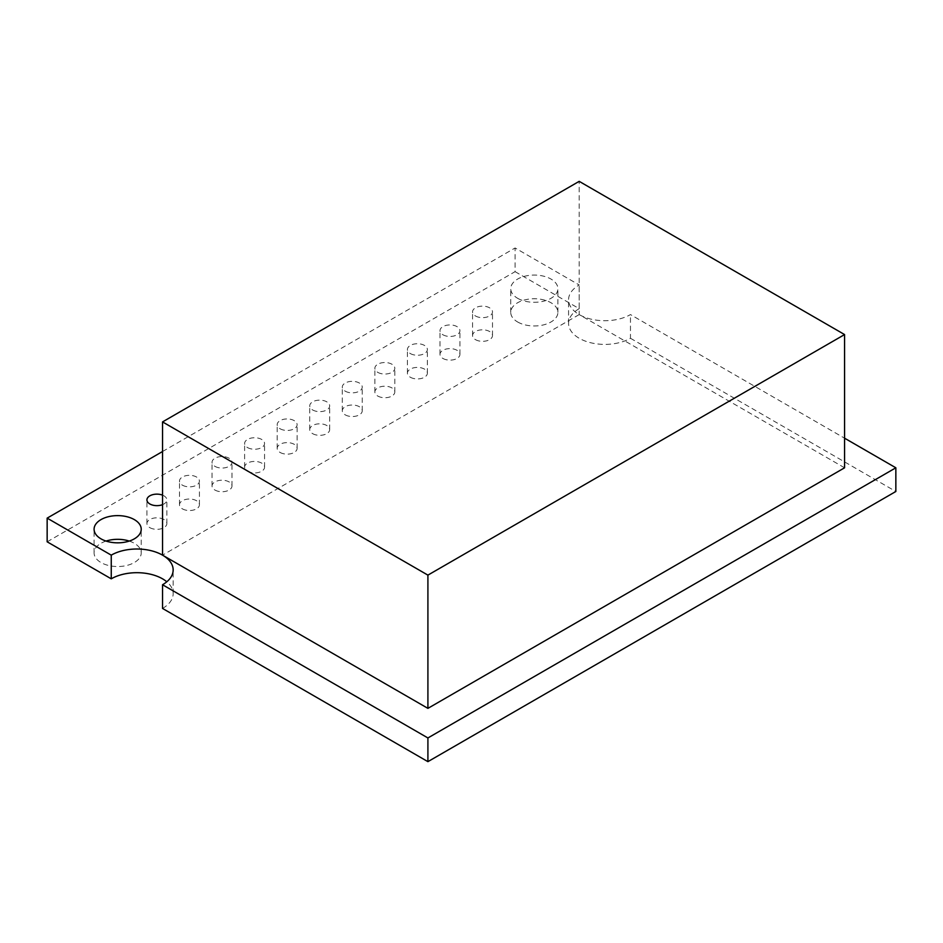 <?xml version="1.0" encoding="UTF-8"?>
<svg xmlns="http://www.w3.org/2000/svg" width="943" height="943" viewBox="0 0 943 943"><rect width="100%" height="100%" fill="white"/><g stroke="black" fill="none" stroke-linecap="round" stroke-linejoin="round"><path stroke-width="0.71" stroke-dasharray="4.71 3.54" d="M162.538 608.435A36.258 20.935 0 0 0 173.158 593.63A36.258 20.935 0 0 0 166.793 581.784M162.538 451.52L515.09 247.974L579.191 284.975A36.258 20.935 0 0 0 568.57 299.78A36.258 20.935 0 0 0 590.955 319.123A36.258 20.935 0 0 0 630.466 314.585L844.574 438.189M47.15 541.812L515.09 271.655L515.09 247.974M515.09 271.655L579.191 308.667L579.191 284.975M579.191 308.667A36.258 20.935 0 0 0 568.57 323.473A36.258 20.935 0 0 0 590.955 342.804A36.258 20.935 0 0 0 630.466 338.266L630.466 314.585M630.466 338.266L895.85 491.492M442.915 334.765A9.972 5.752 0 0 0 453.783 336.014A9.972 5.752 0 0 0 459.936 330.687A9.972 5.752 0 0 0 449.964 324.934A9.972 5.752 0 0 0 439.992 330.687A9.972 5.752 0 0 0 442.915 334.765M442.915 358.446A9.972 5.752 0 0 0 453.783 359.696A9.972 5.752 0 0 0 459.936 354.379A9.972 5.752 0 0 0 449.964 348.615A9.972 5.752 0 0 0 439.992 354.379A9.972 5.752 0 0 0 442.915 358.446M410.346 353.566A9.972 5.752 0 0 0 421.215 354.816A9.972 5.752 0 0 0 427.368 349.488A9.972 5.752 0 0 0 417.395 343.735A9.972 5.752 0 0 0 407.423 349.488A9.972 5.752 0 0 0 410.346 353.566M410.346 377.247A9.972 5.752 0 0 0 421.215 378.497A9.972 5.752 0 0 0 427.368 373.18A9.972 5.752 0 0 0 417.395 367.416A9.972 5.752 0 0 0 407.423 373.18A9.972 5.752 0 0 0 410.346 377.247M377.789 372.367A9.972 5.752 0 0 0 388.646 373.605A9.972 5.752 0 0 0 394.811 368.289A9.972 5.752 0 0 0 384.838 362.536A9.972 5.752 0 0 0 374.866 368.289A9.972 5.752 0 0 0 377.789 372.367M377.789 396.048A9.972 5.752 0 0 0 388.646 397.298A9.972 5.752 0 0 0 394.811 391.982A9.972 5.752 0 0 0 384.838 386.217A9.972 5.752 0 0 0 374.866 391.982A9.972 5.752 0 0 0 377.789 396.048M345.221 391.168A9.972 5.752 0 0 0 356.089 392.406A9.972 5.752 0 0 0 362.242 387.09A9.972 5.752 0 0 0 352.269 381.337A9.972 5.752 0 0 0 342.297 387.09A9.972 5.752 0 0 0 345.221 391.168M345.221 414.849A9.972 5.752 0 0 0 356.089 416.099A9.972 5.752 0 0 0 362.242 410.783A9.972 5.752 0 0 0 352.269 405.019A9.972 5.752 0 0 0 342.297 410.783A9.972 5.752 0 0 0 345.221 414.849M312.652 409.957A9.972 5.752 0 0 0 323.52 411.207A9.972 5.752 0 0 0 329.685 405.891A9.972 5.752 0 0 0 319.712 400.138A9.972 5.752 0 0 0 309.74 405.891A9.972 5.752 0 0 0 312.652 409.957M312.652 433.65A9.972 5.752 0 0 0 323.52 434.9A9.972 5.752 0 0 0 329.685 429.584A9.972 5.752 0 0 0 319.712 423.82A9.972 5.752 0 0 0 309.74 429.584A9.972 5.752 0 0 0 312.652 433.65M280.095 428.759A9.972 5.752 0 0 0 290.963 430.008A9.972 5.752 0 0 0 297.116 424.692A9.972 5.752 0 0 0 287.143 418.94A9.972 5.752 0 0 0 277.171 424.692A9.972 5.752 0 0 0 280.095 428.759M280.095 452.451A9.972 5.752 0 0 0 290.963 453.701A9.972 5.752 0 0 0 297.116 448.373A9.972 5.752 0 0 0 287.143 442.621A9.972 5.752 0 0 0 277.171 448.373A9.972 5.752 0 0 0 280.095 452.451M247.526 447.56A9.972 5.752 0 0 0 258.394 448.809A9.972 5.752 0 0 0 264.559 443.493A9.972 5.752 0 0 0 254.586 437.741A9.972 5.752 0 0 0 244.614 443.493A9.972 5.752 0 0 0 247.526 447.56M247.526 471.252A9.972 5.752 0 0 0 258.394 472.502A9.972 5.752 0 0 0 264.559 467.174A9.972 5.752 0 0 0 254.586 461.422A9.972 5.752 0 0 0 244.614 467.174A9.972 5.752 0 0 0 247.526 471.252M214.969 466.361A9.972 5.752 0 0 0 225.837 467.61A9.972 5.752 0 0 0 231.99 462.294A9.972 5.752 0 0 0 222.018 456.542A9.972 5.752 0 0 0 212.045 462.294A9.972 5.752 0 0 0 214.969 466.361M214.969 490.054A9.972 5.752 0 0 0 225.837 491.303A9.972 5.752 0 0 0 231.99 485.975A9.972 5.752 0 0 0 222.018 480.223A9.972 5.752 0 0 0 212.045 485.975A9.972 5.752 0 0 0 214.969 490.054M182.4 485.162A9.972 5.752 0 0 0 193.268 486.411A9.972 5.752 0 0 0 199.421 481.095A9.972 5.752 0 0 0 189.46 475.331A9.972 5.752 0 0 0 179.488 481.095A9.972 5.752 0 0 0 182.4 485.162M182.4 508.855A9.972 5.752 0 0 0 193.268 510.092A9.972 5.752 0 0 0 199.421 504.776A9.972 5.752 0 0 0 189.46 499.024A9.972 5.752 0 0 0 179.488 504.776A9.972 5.752 0 0 0 182.4 508.855M162.538 504.646A9.972 5.752 0 0 0 166.864 499.896A9.972 5.752 0 0 0 162.538 495.146M149.843 527.656A9.972 5.752 0 0 0 160.711 528.893A9.972 5.752 0 0 0 166.864 523.577A9.972 5.752 0 0 0 156.892 517.825A9.972 5.752 0 0 0 146.919 523.577A9.972 5.752 0 0 0 149.843 527.656M517.648 298.306A23.575 13.603 0 0 0 543.345 301.253A23.575 13.603 0 0 0 557.891 288.676A23.575 13.603 0 0 0 534.316 275.073A23.575 13.603 0 0 0 510.752 288.676A23.575 13.603 0 0 0 517.648 298.306M517.648 321.987A23.575 13.603 0 0 0 543.345 324.934A23.575 13.603 0 0 0 557.891 312.369A23.575 13.603 0 0 0 534.316 298.754A23.575 13.603 0 0 0 510.752 312.369A23.575 13.603 0 0 0 517.648 321.987M106.052 541.082A23.575 13.603 0 0 0 94.088 552.916A23.575 13.603 0 0 0 100.995 562.547A23.575 13.603 0 0 0 126.68 565.494A23.575 13.603 0 0 0 141.226 552.916A23.575 13.603 0 0 0 129.274 541.082M475.472 315.964A9.972 5.752 0 0 0 486.34 317.213A9.972 5.752 0 0 0 492.494 311.885A9.972 5.752 0 0 0 482.521 306.133A9.972 5.752 0 0 0 472.549 311.885A9.972 5.752 0 0 0 475.472 315.964M475.472 339.645A9.972 5.752 0 0 0 486.34 340.894A9.972 5.752 0 0 0 492.494 335.578A9.972 5.752 0 0 0 482.521 329.814A9.972 5.752 0 0 0 472.549 335.578A9.972 5.752 0 0 0 475.472 339.645M844.574 467.799L579.191 314.585L579.191 181.351M579.191 314.585L162.538 555.144M173.158 593.63L173.158 569.949M568.57 323.473L568.57 299.78M459.936 354.379L459.936 330.687M439.992 354.379L439.992 330.687M427.368 373.18L427.368 349.488M407.423 373.18L407.423 349.488M394.811 391.982L394.811 368.289M374.866 391.982L374.866 368.289M362.242 410.783L362.242 387.09M342.297 410.783L342.297 387.09M329.685 429.584L329.685 405.891M309.74 429.584L309.74 405.891M297.116 448.373L297.116 424.692M277.171 448.373L277.171 424.692M264.559 467.174L264.559 443.493M244.614 467.174L244.614 443.493M231.99 485.975L231.99 462.294M212.045 485.975L212.045 462.294M199.421 504.776L199.421 481.095M179.488 504.776L179.488 481.095M166.864 523.577L166.864 499.896M146.919 523.577L146.919 499.896M557.891 312.369L557.891 288.676M510.752 312.369L510.752 288.676M141.226 552.916L141.226 529.235M94.088 552.916L94.088 529.235M492.494 335.578L492.494 311.885M472.549 335.578L472.549 311.885"/><path stroke-width="1.41" d="M844.574 438.189L895.85 467.799L895.85 491.492L427.91 761.649L427.91 737.956L162.538 584.743A36.258 20.935 0 0 0 173.158 569.949A36.258 20.935 0 0 0 150.774 550.606A36.258 20.935 0 0 0 111.25 555.144L47.15 518.131L162.538 451.52M427.91 761.649L162.538 608.435L162.538 584.743M166.793 581.784A36.258 20.935 0 0 0 111.25 578.825L111.25 555.144M111.25 578.825L47.15 541.812L47.15 518.131M895.85 467.799L427.91 737.956M162.538 495.146A9.972 5.752 0 0 0 152.247 494.804A9.972 5.752 0 0 0 146.919 499.896A9.972 5.752 0 0 0 149.843 503.963A9.972 5.752 0 0 0 162.538 504.646M100.995 538.854A23.575 13.603 0 0 0 126.68 541.801A23.575 13.603 0 0 0 141.226 529.235A23.575 13.603 0 0 0 117.663 515.621A23.575 13.603 0 0 0 94.088 529.235A23.575 13.603 0 0 0 100.995 538.854M129.274 541.082A23.575 13.603 0 0 0 106.052 541.082M844.574 334.565L427.91 575.124L162.538 421.91L579.191 181.351L844.574 334.565L844.574 467.799L427.91 708.358L427.91 575.124M427.91 708.358L162.538 555.144L162.538 421.91"/></g></svg>
